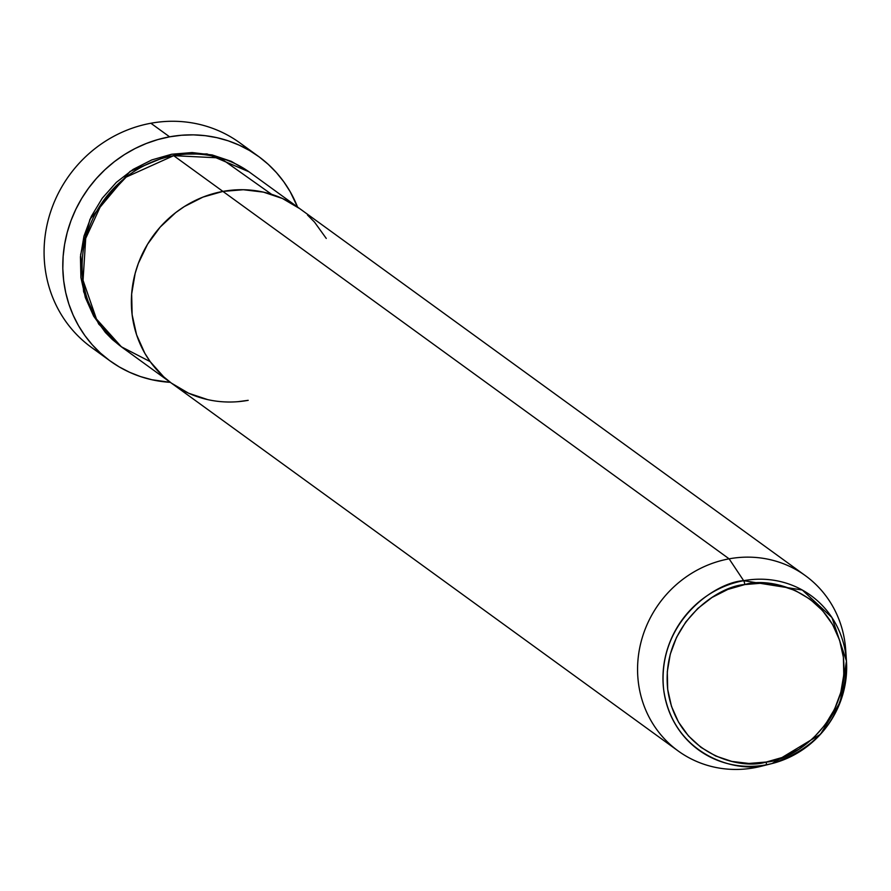 <?xml version="1.0" encoding="UTF-8"?>
<svg xmlns="http://www.w3.org/2000/svg" width="891" height="891" viewBox="0 0 891 891"><rect width="100%" height="100%" fill="white"/><g stroke="black" fill="none" stroke-linecap="round" stroke-linejoin="round"><path stroke-width="1.34" d="M101.117 353.671A126.355 118.96 -54 0 1 46.978 225.189A126.355 118.96 -54 0 1 150.88 123.248A126.355 118.96 126 0 0 48.404 219.264A126.355 118.96 126 0 0 91.405 347.367L110.116 360.944A126.355 118.96 -54 0 1 67.115 232.852A126.355 118.96 -54 0 1 169.591 136.824L150.88 123.248L169.591 136.824A126.355 118.96 -54 0 1 258.557 156.448A126.355 118.96 -54 0 1 297.549 207.046L290.176 191.699L283.806 181.809L276.477 172.665L268.258 164.345L259.236 156.939L249.491 150.501L239.111 145.122L228.219 140.823L216.892 137.671L205.253 135.677L193.414 134.864L181.497 135.254L169.591 136.824L157.841 139.575L146.336 143.473L135.198 148.474L124.54 154.533L114.46 161.605L105.049 169.613L96.395 178.478L88.599 188.112L81.716 198.426L75.824 209.318L70.979 220.69L67.226 232.428L64.597 244.412L63.127 256.541L62.816 268.692L63.684 280.743L65.711 292.582L68.874 304.087L73.162 315.169L78.508 325.705L84.879 335.584L92.207 344.728L100.427 353.048L109.448 360.454L119.194 366.892L129.574 372.271L140.466 376.57L151.793 379.722L170.315 382.339A126.355 118.96 -54 0 1 110.116 360.944M171.696 154.232L207.091 153.943L248.934 171.774L231.292 161.349L212.236 154.956L192.122 152.561L171.696 154.232L151.771 159.934L133.082 169.413L116.376 182.343L102.276 198.192L91.328 216.368L83.954 236.182L80.435 256.853L80.914 277.591L85.369 297.605L93.633 316.127L105.372 332.443L112.411 339.571L121.711 347.056L98.723 324.079L83.631 291.758L80.624 254.603L89.98 219.253L130.008 171.44L171.696 154.232M271.655 194.349L220.289 157.952L173.667 155.669A108.301 101.964 126 0 0 85.826 237.964A108.301 101.964 126 0 0 122.691 347.768L171.941 383.509A108.301 101.964 -54 0 1 135.064 273.715A108.301 101.964 -54 0 1 222.917 191.409L173.667 155.669L222.917 191.409L202.981 197.1L184.292 206.589L175.65 212.648L160.168 227.105L147.583 244.201L138.383 263.291L135.165 273.348L131.656 294.019L132.135 314.757L136.579 334.782L144.843 353.304L150.301 361.768L163.621 376.748L171.362 383.097L188.602 393.221L207.659 399.602L188.602 393.221L171.362 383.097L163.621 376.748L150.301 361.768L144.843 353.304L136.579 334.782L132.135 314.757L131.656 294.019L135.165 273.348L138.383 263.291L147.583 244.201L160.168 227.105L175.65 212.648L184.292 206.589L202.981 197.1L222.917 191.409A108.301 101.964 -54 0 1 299.176 208.227A108.301 101.964 126 0 0 222.917 191.409A108.301 101.964 126 0 0 135.064 273.715A108.301 101.964 126 0 0 171.941 383.509L678.14 750.946A108.301 101.964 -54 0 1 641.275 641.141A108.301 101.964 -54 0 1 729.116 558.835A108.301 101.964 126 0 0 638.335 682.194A108.301 101.964 126 0 0 754.399 767.752L765.959 764.868A3.609 0.869 -100.4 0 0 766.282 762.028C741.011 770.292 676.837 754.8 667.693 689.356C660.944 623.466 718.681 585.71 744.809 584.574A3.609 0.869 -100.4 0 0 743.662 580.687C716.553 581.856 656.634 621.038 663.639 689.434C673.128 757.361 739.73 773.433 765.959 764.868A95.471 89.891 -54 0 1 663.639 689.434A95.471 89.891 -54 0 1 743.662 580.687L729.116 558.835L222.917 191.409L729.116 558.835A108.301 101.964 -54 0 1 805.375 575.653A108.301 101.964 -54 0 1 845.938 655.698M248.199 400.326L237.997 401.674L248.199 400.326A108.301 101.964 -54 0 1 171.941 383.509M326.262 238.432L314.523 222.126L307.484 214.998L314.523 222.126L326.262 238.432M299.744 208.639L282.503 198.515L263.458 192.133L243.332 189.727L222.917 191.409L243.332 189.727L263.458 192.133L282.503 198.515L299.744 208.639M258.557 156.448L239.846 142.861A126.355 118.96 126 0 0 150.88 123.248A126.355 118.96 -54 0 1 248.856 150.134M805.375 575.653L249.925 172.475A108.301 101.964 126 0 0 173.667 155.669L126.177 177.086L102.309 202.335L85.714 238.376L83.052 280.32L96.451 319.011L121.343 346.777L150.211 361.646M766.817 764.701A108.301 101.964 -54 0 1 754.399 767.752A108.301 101.964 -54 0 1 678.14 750.946M754.399 767.752A108.301 101.964 126 0 0 761.304 766.249L772.052 763.542A95.471 89.891 -54 0 1 765.959 764.868L754.399 767.752M845.704 649.985A108.301 101.964 126 0 0 729.116 558.835L743.662 580.687A95.471 89.891 -54 0 1 846.45 661.033A95.471 89.891 -54 0 1 772.052 763.542L820.455 734.295L840.269 702.03L846.45 661.033L831.949 617.552L802.29 590.02L743.662 580.687A3.609 0.869 79.6 0 1 744.809 584.574L762.15 583.148L779.235 585.187L795.418 590.61L810.064 599.22L822.616 610.669L832.595 624.524L839.6 640.25L843.387 657.257L843.788 674.877L840.803 692.43L834.544 709.258L825.244 724.695L813.271 738.16L799.082 749.131L783.211 757.194L766.282 762.028L748.93 763.453L731.845 761.415L715.662 755.991L701.017 747.393L688.465 735.944L678.497 722.089L671.48 706.351L667.693 689.356L667.292 671.736L670.277 654.172L676.536 637.355L685.836 621.907L697.809 608.442L712.009 597.471L727.869 589.408L744.809 584.574C770.069 576.321 834.243 591.802 843.387 657.257C850.137 723.147 792.411 760.903 766.282 762.028A3.609 0.869 79.6 0 1 765.959 764.868L772.052 763.542C821.112 746.992 845.904 712.833 846.45 661.033L845.704 649.985"/></g></svg>
